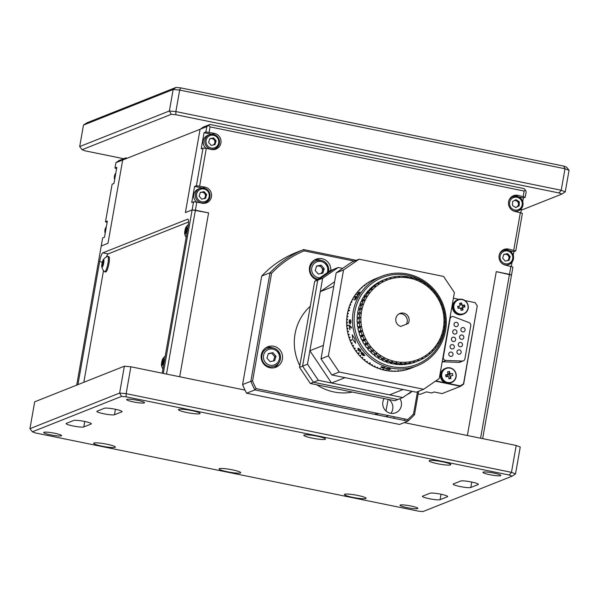 <?xml version="1.0" encoding="UTF-8"?>
<svg xmlns="http://www.w3.org/2000/svg" width="599" height="599" viewBox="0 0 599 599"><rect width="100%" height="100%" fill="white"/><g stroke="black" fill="none" stroke-linecap="round" stroke-linejoin="round"><path stroke-width="0.9" d="M50.623 434.867A9.075 1.168 10 0 1 43.712 432.485A9.075 1.168 10 0 1 54.674 433.257A9.075 1.168 10 0 1 61.592 435.638A9.075 1.168 10 0 1 50.623 434.867M84.466 421.426A9.075 1.168 10 0 1 91.377 423.807A9.075 1.168 10 0 1 91.145 424.01L83.778 426.937A9.075 1.168 10 0 1 73.947 426.144A9.075 1.168 10 0 1 66.13 423.583A9.075 1.168 10 0 1 66.362 423.381L73.729 420.453A9.075 1.168 10 0 1 84.466 421.426M489.847 474.7A9.075 1.168 10 0 1 482.936 472.319A9.075 1.168 10 0 1 493.898 473.09A9.075 1.168 10 0 1 500.816 475.471A9.075 1.168 10 0 1 489.847 474.7M471.48 481.993A9.075 1.168 10 0 1 478.391 484.374A9.075 1.168 10 0 1 478.167 484.576L470.792 487.504A9.075 1.168 10 0 1 460.96 486.702A9.075 1.168 10 0 1 453.144 484.149A9.075 1.168 10 0 1 453.376 483.947L460.743 481.019A9.075 1.168 10 0 1 471.48 481.993M440.767 494.182A9.075 1.168 10 0 1 447.685 496.564A9.075 1.168 10 0 1 447.453 496.766L440.085 499.693A9.075 1.168 10 0 1 430.254 498.9A9.075 1.168 10 0 1 422.43 496.339A9.075 1.168 10 0 1 422.662 496.137L430.037 493.209A9.075 1.168 10 0 1 440.767 494.182M115.18 409.237A9.075 1.168 10 0 1 122.091 411.618A9.075 1.168 10 0 1 121.859 411.82L114.491 414.74A9.075 1.168 10 0 1 104.66 413.946A9.075 1.168 10 0 1 96.843 411.386A9.075 1.168 10 0 1 97.068 411.184L104.443 408.256A9.075 1.168 10 0 1 115.18 409.237M133.54 401.944A9.075 1.168 10 0 1 126.629 399.563A9.075 1.168 10 0 1 137.598 400.334A9.075 1.168 10 0 1 144.509 402.715A9.075 1.168 10 0 1 133.54 401.944M406.923 507.623A9.075 1.168 10 0 1 400.012 505.242A9.075 1.168 10 0 1 410.981 506.013A9.075 1.168 10 0 1 417.892 508.394A9.075 1.168 10 0 1 406.923 507.623M442.466 461.777A11.007 1.415 -170 0 0 429.176 460.841A11.007 1.415 -170 0 0 437.555 463.723A11.007 1.415 -170 0 0 450.845 464.659A11.007 1.415 -170 0 0 442.466 461.777M317.103 436.177A11.007 1.415 -170 0 0 303.805 435.241A11.007 1.415 -170 0 0 312.184 438.124A11.007 1.415 -170 0 0 325.482 439.06A11.007 1.415 -170 0 0 317.103 436.177M191.732 410.577A11.007 1.415 -170 0 0 178.442 409.641A11.007 1.415 -170 0 0 186.821 412.524A11.007 1.415 -170 0 0 200.111 413.46A11.007 1.415 -170 0 0 191.732 410.577M106.974 444.226A11.007 1.415 -170 0 0 93.676 443.29A11.007 1.415 -170 0 0 102.055 446.18A11.007 1.415 -170 0 0 115.352 447.116A11.007 1.415 -170 0 0 106.974 444.226M232.337 469.826A11.007 1.415 -170 0 0 219.047 468.89A11.007 1.415 -170 0 0 227.425 471.78A11.007 1.415 -170 0 0 240.716 472.716A11.007 1.415 -170 0 0 232.337 469.826M357.7 495.425A11.007 1.415 -170 0 0 344.41 494.489A11.007 1.415 -170 0 0 352.789 497.38A11.007 1.415 -170 0 0 366.079 498.316A11.007 1.415 -170 0 0 357.7 495.425M29.95 428.674L119.628 393.064L126.134 393.655L126.142 396.808L121.537 396.396L32.368 431.797L29.95 428.674L34.69 401.809L124.367 366.199L130.874 366.79L245.021 390.099L179.7 376.764L208.594 212.885L192.144 209.89L193.567 201.833L196.816 202.125L195.401 210.189L208.594 212.885L179.7 376.764L166.5 374.068L195.401 210.189L192.144 209.89L185.391 212.578L192.144 209.89L163.31 373.417M523.212 196.412L524.155 191.036L525.405 190.085L526.184 191.822L525.233 197.198L517.933 195.334A8.251 8.012 68.3 0 0 508.514 204.094A8.251 8.012 68.3 0 0 515.088 211.454L522.395 213.311L515.761 250.929L508.461 249.064A8.251 8.012 68.3 0 0 499.034 257.825A8.251 8.012 68.3 0 0 505.616 265.185L512.916 267.049L511.501 275.106L496.279 271.632L467.377 435.51L404.19 422.602L516.211 445.476L520.254 447.041L515.522 473.906L512.152 476.16L509.292 475.052L126.142 396.808M121.537 396.396L119.628 393.064L124.367 366.199M130.874 366.79L126.134 393.655L511.471 472.341L516.211 445.476M509.292 475.052L511.471 472.341L515.522 473.906M32.368 431.797L35.236 432.905L418.387 511.142L422.984 511.561L512.152 476.16M83.478 125.094L79.689 146.583L169.367 110.98L175.874 111.571L179.663 90.075L173.156 89.483L83.478 125.094L86.848 122.84L176.016 87.439L180.613 87.858L563.764 166.095L566.632 167.203L569.05 170.326L564.999 168.761L179.663 90.075L180.613 87.858M563.764 166.095L564.999 168.761L561.211 190.257L565.261 191.822L561.892 194.069L559.032 192.96L561.211 190.257L175.874 111.571L175.881 114.723L171.277 114.304L169.367 110.98L173.156 89.483L176.016 87.439M569.05 170.326L565.261 191.822M171.277 114.304L82.108 149.705L79.689 146.583M82.108 149.705L84.976 150.813L123.664 158.713M521.227 210.212L561.892 194.069M559.032 192.96L175.881 114.723M115.921 162.703L119.036 160.554L125.79 157.874L122.683 160.015L115.921 162.703L114.978 168.072L116.82 167.346L113.975 183.459L112.133 184.192L105.499 221.802L107.109 222.424M200.073 129.294L185.391 212.578L200.073 129.294L203.188 127.145L209.942 124.465L206.827 126.606L122.683 160.015L107.992 243.299L101.238 245.987L102.661 237.923L104.503 237.197L107.348 221.076L105.499 221.802M388.07 399.361L386.018 411.011L388.07 399.361M114.978 168.072L116.58 168.693M125.79 157.874L127.31 158.181M196.816 202.125L202.095 203.203A8.251 8.012 68.3 0 0 211.44 196.764A8.251 8.012 68.3 0 0 204.94 187.09L196.405 185.712L194.563 186.446L201.998 187.966M206.296 148.395L211.574 149.473A8.251 8.012 68.3 0 0 220.911 143.034A8.251 8.012 68.3 0 0 214.412 133.352L205.884 131.982L204.042 132.716L201.197 148.837L203.039 148.103L206.296 148.395L199.662 186.012M214.771 149.465A8.251 8.012 68.3 0 0 216.756 147.728M205.292 203.196A8.251 8.012 68.3 0 0 207.284 201.459M194.563 186.446L191.725 202.567L193.567 201.833M205.405 194.39A4.814 4.672 -111.7 0 1 205.704 195.529M196.405 185.712L203.039 148.103M211.469 134.228L204.042 132.716M215.183 141.798A4.814 4.672 68.3 0 0 214.876 140.66M505.444 249.948A8.251 8.012 68.3 0 0 502.808 250.045M514.915 196.217A8.251 8.012 68.3 0 0 512.28 196.315M522.74 201.638L523.391 197.925L518.906 197.011M521.542 208.415L520.793 212.697M517.948 201.773A4.814 4.672 -111.7 0 1 518.479 202.859M513.74 250.142L520.366 212.533M513.268 255.369L513.92 251.655L515.761 250.929M513.92 251.655L509.435 250.741M511.314 266.428L512.07 262.145M509.225 257.503A4.814 4.672 68.3 0 0 506.821 253.939M482.667 438.625L511.501 275.106L509.472 274.32L480.578 438.206L467.377 435.51L496.279 271.632L509.472 274.32L510.895 266.263M261.83 356.113A4.537 4.403 68.3 0 0 261.119 356.412M264.451 364.798A4.537 4.403 68.3 0 0 265.17 364.529M310.08 268.547A4.537 4.403 68.3 0 0 309.376 268.846M312.7 277.232A4.537 4.403 68.3 0 0 313.427 276.97M375.378 414.515L375.648 412.996M394.127 416.769L393.857 418.289M524.155 191.036L210.084 126.906L209.133 132.274M525.405 190.085L524.02 188.595L209.942 124.465M210.084 126.906L208.692 125.416M205.884 131.982L206.827 126.606M514.241 200.628A3.437 3.339 -111.7 0 1 518.038 202.372L518.038 202.372A3.437 3.339 -111.7 0 1 515.462 207.366M523.391 197.925L525.233 197.198M188.086 219.256L187.652 219.174A8.251 1.677 101.5 0 1 187.884 219.144A8.251 1.677 101.5 0 1 188.071 226.497L162.209 373.192M188.558 221.989L108.164 253.901A8.251 1.677 -78.5 0 0 106.382 256.964M187.652 219.174L102.886 252.823L108.164 253.901M102.309 262.167L99.629 261.613A8.251 1.677 101.5 0 1 102.886 252.823M103.507 270.613L83.815 382.304M99.629 261.613L77.93 384.633M122.683 160.015L107.992 243.299L101.238 245.987L76.702 385.127M418.177 393.887L420.303 394.322L426.443 391.881L431.722 392.959L434.178 391.986L442.099 393.603L460.526 386.288L463.641 384.139L477.246 306.029M448.239 374.293L447.857 376.472M463.02 307.474L461.642 307.819L463.079 307.324A13.717 0.569 -12 0 1 464.936 306.973A13.492 8.7 80 0 0 464.517 304.981A13.717 0.569 168 0 0 462.66 305.34A1.857 1.804 68.3 0 0 462.039 304.913A13.717 3.242 -101.4 0 0 461.529 302.959A13.492 6.342 -18.8 0 0 460.564 303.131A13.492 6.342 -18.8 0 0 459.59 303.349A13.717 3.242 78.6 0 1 460.099 305.31A1.857 1.804 68.3 0 0 459.703 305.932A13.717 0.569 168 0 0 457.673 306.359A13.492 2.988 -102.5 0 0 458.093 308.35A13.717 0.569 -12 0 1 460.122 307.923A1.857 1.804 68.3 0 0 460.743 308.343A13.717 3.242 78.6 0 1 461.08 310.372A13.492 5.339 174.6 0 0 462.061 310.192A13.492 5.339 174.6 0 0 463.02 309.983A13.717 3.242 -101.4 0 0 462.683 307.953L461.694 308.365M460.526 386.288L435.428 381.159L459.867 386.153L463.529 383.779L477.268 305.872L475.104 302.645L465.019 300.586M462.331 309.136A3.437 3.339 68.3 0 0 462.698 308.051M462.742 307.444A3.437 3.339 68.3 0 0 459.777 304.03M449.108 378.86A3.437 3.339 68.3 0 0 450.62 376.554M450.059 374.023A3.437 3.339 68.3 0 0 449.729 373.611M384.154 398.56A9.629 9.344 68.3 0 0 395.654 412.778A9.629 9.344 68.3 0 0 399.922 398.702M376.187 413.108A9.629 9.344 68.3 0 0 378.291 415.114M385.666 416.619A9.629 9.344 68.3 0 0 387.051 416.193L388.496 415.624M390.885 413.317A9.629 9.344 68.3 0 0 388.916 399.533M330.79 270.434A11.007 10.685 68.3 0 0 316.032 259.217A11.007 10.685 68.3 0 0 316.916 279.845M261.284 354.855A11.007 10.685 68.3 0 0 275.899 367.239A11.007 10.685 68.3 0 0 278.587 348.625A11.007 10.685 68.3 0 0 261.284 354.855M274.447 367.696A11.007 10.685 68.3 0 0 278.528 363.391M407.47 394.329A11.007 10.685 68.3 0 0 411.91 391.304M299.822 365.637A49.515 48.07 -111.7 0 1 295.052 333.913A49.515 48.07 -111.7 0 1 310.289 306.276M314.677 281.388L299.515 367.359L302.592 366.139L317.747 280.167L314.677 281.388L330.244 270.651L333.314 269.43L317.747 280.167L333.314 269.43L338.225 267.483L322.659 278.221L317.747 280.167L302.592 366.139L313.419 382.267L310.349 383.487L394.801 400.731L397.878 399.511L313.419 382.267L302.592 366.139L307.504 364.185L318.331 380.313L313.419 382.267L397.878 399.511L402.79 397.564L411.872 391.297M299.515 367.359L310.349 383.487M347.615 391.095L330.012 387.501M352.459 392.083A49.515 48.07 -111.7 0 1 316.849 384.813M272.328 347.779A11.007 10.685 68.3 0 0 266.413 347.45M320.577 260.213A11.007 10.685 68.3 0 0 314.662 259.884M418.634 391.267L414.501 414.71L413.557 413.916L417.473 391.731M414.501 414.71A101.785 98.805 -111.7 0 1 407.852 421.149L407.754 419.555A100.407 97.465 68.3 0 0 413.557 413.916M354.256 261.112L304.09 250.869A100.407 97.465 68.3 0 0 271.557 273.316L252.561 381.046A100.407 97.465 68.3 0 0 256.05 388.571L407.754 419.555M252.561 381.046L250.869 381.293A101.785 98.805 -111.7 0 0 254.867 389.912L246.571 393.199L399.563 424.444L407.852 421.149L254.867 389.912L256.05 388.571M271.557 273.316L270.007 272.762A101.785 98.805 -111.7 0 1 303.626 249.566L356.263 260.318M246.571 393.199A101.785 98.805 -111.7 0 1 242.573 384.588L250.869 381.293L270.007 272.762L261.711 276.057A101.785 98.805 -111.7 0 1 295.337 252.86L303.626 249.566L304.09 250.869M405.224 419.038A101.785 98.805 -111.7 0 1 403.936 420.348M242.573 384.588L261.711 276.057M399.915 313.449A6.881 6.679 -111.7 0 1 408.196 323.482L400.746 326.433A6.881 6.679 -111.7 0 1 399.907 313.449A6.881 6.679 -111.7 0 1 399.915 313.449M436.439 347.001L435.286 346.551A42.641 41.391 68.3 0 0 437.772 342.957L438.243 344.395A44.012 42.724 -111.7 0 1 436.439 347.001L435.473 347.39M433.564 350.46L432.441 349.861A42.641 41.391 68.3 0 0 435.286 346.551L435.623 348.064A44.012 42.724 -111.7 0 1 433.564 350.46L432.568 350.857M430.337 353.59L429.273 352.833A42.641 41.391 68.3 0 0 432.441 349.861L432.635 351.426A44.012 42.724 -111.7 0 1 430.337 353.59L429.303 354.002M426.802 356.345L425.807 355.447A42.641 41.391 68.3 0 0 429.273 352.833L429.318 354.451A44.012 42.724 -111.7 0 1 426.802 356.345L425.717 356.772M422.999 358.704L422.085 357.678A42.641 41.391 68.3 0 0 425.807 355.447L425.694 357.086A44.012 42.724 -111.7 0 1 422.999 358.704L421.846 359.16M417.728 361.122A44.012 42.724 -111.7 0 1 414.748 362.125L412.591 362.979A44.012 42.724 68.3 0 0 415.579 361.976L417.728 361.122L418.147 359.482A42.641 41.391 68.3 0 0 422.085 357.678L421.816 359.325A44.012 42.724 -111.7 0 1 418.963 360.635L418.147 359.482A42.641 41.391 68.3 0 1 414.036 360.86L413.46 362.477A44.012 42.724 -111.7 0 1 410.39 363.151L408.241 364.005A44.012 42.724 68.3 0 0 411.311 363.331L413.46 362.477M403.793 364.551A44.012 42.724 68.3 0 0 406.923 364.214L409.072 363.361A44.012 42.724 -111.7 0 1 405.942 363.698L403.793 364.551L403.494 364.214M399.308 364.626A44.012 42.724 68.3 0 0 402.461 364.626L404.61 363.773A44.012 42.724 -111.7 0 1 401.457 363.773L399.308 364.626L398.964 364.162M394.823 364.222A44.012 42.724 68.3 0 0 397.968 364.559L400.117 363.705A44.012 42.724 -111.7 0 1 396.972 363.368L394.823 364.222L394.471 363.623M390.398 363.338A44.012 42.724 68.3 0 0 393.498 364.005L395.654 363.151A44.012 42.724 -111.7 0 1 392.547 362.485L390.398 363.338L389.762 361.968M386.085 361.991A44.012 42.724 68.3 0 0 389.103 362.987L391.252 362.133A44.012 42.724 -111.7 0 1 388.234 361.137L386.085 361.991L385.599 360.591M381.915 360.194A44.012 42.724 68.3 0 0 384.828 361.504L386.976 360.65A44.012 42.724 -111.7 0 1 384.064 359.34L381.915 360.194L381.585 358.786M377.947 357.962A44.012 42.724 68.3 0 0 380.717 359.572L382.866 358.719A44.012 42.724 -111.7 0 1 380.095 357.109L377.947 357.962L377.774 356.57M374.218 355.327A44.012 42.724 68.3 0 0 376.816 357.221L378.965 356.368A44.012 42.724 -111.7 0 1 376.374 354.473L374.218 355.327L374.203 353.957M370.774 352.309A44.012 42.724 68.3 0 0 373.17 354.466L375.318 353.612A44.012 42.724 -111.7 0 1 372.93 351.456L370.774 352.309L370.916 350.984L373.679 349.883L371.964 350.49A44.012 42.724 -111.7 0 1 369.8 348.094L367.651 348.947A44.012 42.724 68.3 0 0 369.815 351.343L371.964 350.49M364.881 345.279A44.012 42.724 68.3 0 0 366.79 347.884L368.939 347.031A44.012 42.724 -111.7 0 1 367.03 344.425L364.881 345.279L365.308 344.081L368.071 342.987L366.281 343.279A44.012 42.724 -111.7 0 1 364.649 340.487L362.5 341.34A44.012 42.724 68.3 0 0 364.132 344.133L366.281 343.279M364.132 344.133L365.308 344.081M361.863 340.127L364.012 339.274A44.012 42.724 -111.7 0 1 362.672 336.324L360.523 337.177A44.012 42.724 68.3 0 0 361.863 340.127L363.054 340.232L362.5 341.34M358.981 332.834A44.012 42.724 68.3 0 0 360.021 335.904L362.17 335.051A44.012 42.724 -111.7 0 1 361.13 331.981L358.981 332.834L359.767 331.943L362.537 330.85L360.755 330.663A44.012 42.724 -111.7 0 1 360.036 327.511L357.888 328.364A44.012 42.724 68.3 0 0 358.606 331.517L360.755 330.663M360.021 335.904L361.197 336.174L363.967 335.081L362.17 335.051M357.259 323.812A44.012 42.724 68.3 0 0 357.648 327.017L359.804 326.163A44.012 42.724 -111.7 0 1 359.407 322.958L357.259 323.812L360.995 322.082L359.31 321.596A44.012 42.724 -111.7 0 1 359.243 318.368L357.094 319.222A44.012 42.724 68.3 0 0 357.161 322.449L359.31 321.596M357.401 314.647A44.012 42.724 68.3 0 0 357.131 317.859L359.288 317.006A44.012 42.724 -111.7 0 1 359.55 313.794L357.401 314.647M358.172 310.147A44.012 42.724 68.3 0 0 357.581 313.299L359.729 312.446A44.012 42.724 -111.7 0 1 360.321 309.294L358.172 310.147M359.407 305.76A44.012 42.724 68.3 0 0 358.494 308.829L360.643 307.976A44.012 42.724 -111.7 0 1 361.556 304.906L359.407 305.76M361.077 301.537A44.012 42.724 68.3 0 0 359.857 304.487L362.006 303.633A44.012 42.724 -111.7 0 1 363.234 300.683L361.077 301.537M363.181 297.531A44.012 42.724 68.3 0 0 361.661 300.324L363.81 299.47A44.012 42.724 -111.7 0 1 365.33 296.677L363.181 297.531M365.69 293.772A44.012 42.724 68.3 0 0 363.885 296.385L366.034 295.532A44.012 42.724 -111.7 0 1 367.838 292.918L365.69 293.772M368.572 290.313A44.012 42.724 68.3 0 0 366.506 292.709L368.655 291.855A44.012 42.724 -111.7 0 1 370.721 289.459L368.572 290.313M366.506 292.709L366.655 293.39M371.799 287.191A44.012 42.724 68.3 0 0 369.493 289.347L371.642 288.493A44.012 42.724 -111.7 0 1 373.948 286.337L371.799 287.191M375.333 284.435A44.012 42.724 68.3 0 0 372.818 286.329L374.967 285.476A44.012 42.724 -111.7 0 1 377.482 283.582L375.333 284.435M379.137 282.077A44.012 42.724 68.3 0 0 376.434 283.686L378.583 282.833A44.012 42.724 -111.7 0 1 381.286 281.223L379.137 282.077M383.173 280.145A44.012 42.724 68.3 0 0 380.313 281.455L382.462 280.602A44.012 42.724 -111.7 0 1 385.322 279.291L383.173 280.145M444.735 326.126L443.627 326.47L444.548 327.473A44.012 42.724 -111.7 0 1 443.956 330.633L442.811 330.813L443.642 331.951A44.012 42.724 -111.7 0 1 442.728 335.021L441.553 335.043L442.272 336.294A44.012 42.724 -111.7 0 1 441.051 339.236L439.868 339.109L440.467 340.457A44.012 42.724 -111.7 0 1 438.947 343.249L437.772 342.957A42.641 41.391 68.3 0 0 439.868 339.109A42.641 41.391 68.3 0 0 441.553 335.043A42.641 41.391 68.3 0 0 442.811 330.813A42.641 41.391 68.3 0 0 443.627 326.47A42.641 41.391 68.3 0 0 443.986 322.045A42.641 41.391 68.3 0 0 443.896 317.597A42.641 41.391 68.3 0 0 443.357 313.18A42.641 41.391 68.3 0 0 442.361 308.829A42.641 41.391 68.3 0 0 440.931 304.606A42.641 41.391 68.3 0 0 439.082 300.541A42.641 41.391 68.3 0 0 436.828 296.692A42.641 41.391 68.3 0 0 434.2 293.098A42.641 41.391 68.3 0 0 431.22 289.796A42.641 41.391 68.3 0 0 427.926 286.824A42.641 41.391 68.3 0 0 424.354 284.211A42.641 41.391 68.3 0 0 420.543 281.987A42.641 41.391 68.3 0 0 416.53 280.182A42.641 41.391 68.3 0 0 412.367 278.812A42.641 41.391 68.3 0 0 408.091 277.891A42.641 41.391 68.3 0 0 403.756 277.427A42.641 41.391 68.3 0 0 399.413 277.427A42.641 41.391 68.3 0 0 395.093 277.891A42.641 41.391 68.3 0 0 390.855 278.82A42.641 41.391 68.3 0 0 386.752 280.197L385.322 279.291L386.557 278.797A44.012 42.724 -111.7 0 1 389.537 277.801L390.855 278.82L390.818 277.449A44.012 42.724 -111.7 0 1 393.895 276.775L395.093 277.891L395.205 276.558A44.012 42.724 -111.7 0 1 398.342 276.221L399.413 277.427L399.668 276.154A44.012 42.724 -111.7 0 1 402.827 276.146L403.756 277.427L404.16 276.221A44.012 42.724 -111.7 0 1 407.305 276.558L408.091 277.891L408.63 276.768A44.012 42.724 -111.7 0 1 411.73 277.442L412.367 278.812L413.025 277.794A44.012 42.724 -111.7 0 1 416.05 278.79L416.53 280.182L417.308 279.276A44.012 42.724 -111.7 0 1 420.213 280.587L420.543 281.987L421.419 281.208A44.012 42.724 -111.7 0 1 424.182 282.818L424.354 284.211L425.32 283.559A44.012 42.724 -111.7 0 1 427.911 285.453L427.926 286.824L428.966 286.315A44.012 42.724 -111.7 0 1 431.355 288.471L431.22 289.796L432.321 289.437A44.012 42.724 -111.7 0 1 434.477 291.833L434.2 293.098L435.338 292.889A44.012 42.724 -111.7 0 1 437.248 295.502L436.828 296.692L437.996 296.647A44.012 42.724 -111.7 0 1 439.636 299.44L439.082 300.541L440.265 300.653A44.012 42.724 -111.7 0 1 441.605 303.596L440.931 304.606L442.114 304.876A44.012 42.724 -111.7 0 1 443.148 307.938L442.361 308.829L443.522 309.256A44.012 42.724 -111.7 0 1 444.241 312.416L443.357 313.18L444.48 313.764A44.012 42.724 -111.7 0 1 444.877 316.968L443.896 317.597L444.975 318.331A44.012 42.724 -111.7 0 1 445.042 321.558L443.986 322.045L444.997 322.921A44.012 42.724 -111.7 0 1 444.735 326.126L443.694 326.537M389.672 277.906L390.818 277.449M394.127 276.993L395.205 276.558M398.642 276.558L399.668 276.154M412.067 278.168L413.025 277.794M416.35 279.658L417.308 279.276M420.453 281.59L421.419 281.208M424.324 283.956L425.32 283.559M427.926 286.726L428.966 286.315M443.956 330.633L442.961 331.022M442.728 335.021L441.762 335.403M441.051 339.236L440.093 339.618M438.947 343.249L437.989 343.631M411.73 277.442L409.806 278.206M407.657 277.157L408.63 276.768M405.171 277.524L405.156 277.412A44.012 42.724 68.3 0 0 403.823 277.24M407.305 276.558L405.156 277.412M403.164 276.618L404.16 276.221M381.286 281.223L382.813 282.009A42.641 41.391 68.3 0 1 386.752 280.197L386.557 278.797M377.482 283.582L379.092 284.233A42.641 41.391 68.3 0 1 382.813 282.009L382.462 280.602M373.948 286.337L375.625 286.846A42.641 41.391 68.3 0 1 379.092 284.233L378.583 282.833M370.721 289.459L372.451 289.819A42.641 41.391 68.3 0 1 375.625 286.846L374.967 285.476M372.818 286.329L372.825 286.779M367.838 292.918L369.613 293.128A42.641 41.391 68.3 0 1 372.451 289.819L371.642 288.493M369.493 289.347L369.568 289.916M365.33 296.677L367.127 296.722A42.641 41.391 68.3 0 1 369.613 293.128L368.655 291.855M363.234 300.683L365.031 300.571A42.641 41.391 68.3 0 1 367.127 296.722L366.034 295.532M363.885 296.385L364.364 297.823M361.556 304.906L363.346 304.636A42.641 41.391 68.3 0 1 365.031 300.571L363.81 299.47M361.661 300.324L362.268 301.671M360.321 309.294L362.088 308.867A42.641 41.391 68.3 0 1 363.346 304.636L362.006 303.633M359.857 304.487L360.583 305.737M359.55 313.794L361.272 313.217A42.641 41.391 68.3 0 1 362.088 308.867L360.643 307.976M358.494 308.829L359.325 309.96M357.131 317.859L358.142 318.735L360.905 317.635A42.641 41.391 68.3 0 1 361.272 313.217L359.729 312.446M357.581 313.299L358.509 314.31M359.243 318.368L360.905 317.635L359.288 317.006M358.142 318.735L357.094 319.222M360.905 317.635A42.641 41.391 68.3 0 0 360.995 322.082A42.641 41.391 68.3 0 0 361.541 326.5L359.804 326.163M357.161 322.449L358.232 323.175M359.407 322.958L360.995 322.082M357.648 327.017L358.779 327.601L361.541 326.5A42.641 41.391 68.3 0 0 362.537 330.85A42.641 41.391 68.3 0 0 363.967 335.081A42.641 41.391 68.3 0 0 365.817 339.139L364.012 339.274M360.036 327.511L361.541 326.5M358.779 327.601L357.888 328.364M358.606 331.517L359.767 331.943M361.13 331.981L362.537 330.85M362.672 336.324L363.967 335.081M361.197 336.174L360.523 337.177M363.054 340.232L365.817 339.139A42.641 41.391 68.3 0 0 368.071 342.987A42.641 41.391 68.3 0 0 370.699 346.581L368.939 347.031M364.649 340.487L365.817 339.139M367.03 344.425L368.071 342.987M366.79 347.884L370.699 346.581A42.641 41.391 68.3 0 0 373.679 349.883A42.641 41.391 68.3 0 0 376.966 352.856L375.318 353.612M369.8 348.094L370.699 346.581M367.936 347.682L367.651 348.947M369.815 351.343L370.916 350.984M372.93 351.456L373.679 349.883M376.374 354.473L376.966 352.856A42.641 41.391 68.3 0 0 380.545 355.469L378.965 356.368M380.095 357.109L380.545 355.469A42.641 41.391 68.3 0 0 384.356 357.693L382.866 358.719M384.064 359.34L384.356 357.693A42.641 41.391 68.3 0 0 388.362 359.497L386.976 360.65M388.234 361.137L388.362 359.497A42.641 41.391 68.3 0 0 392.525 360.868L391.252 362.133M392.547 362.485L392.525 360.868A42.641 41.391 68.3 0 0 396.8 361.789L395.654 363.151M396.972 363.368L396.8 361.789A42.641 41.391 68.3 0 0 401.135 362.253L400.117 363.705M401.457 363.773L401.135 362.253A42.641 41.391 68.3 0 0 405.486 362.253L404.61 363.773M405.942 363.698L405.486 362.253A42.641 41.391 68.3 0 0 409.798 361.789L409.072 363.361M410.39 363.151L409.798 361.789A42.641 41.391 68.3 0 0 414.036 360.86L414.748 362.125M416.814 361.489L418.963 360.635M364.739 355.544L363.69 353.807L361.706 352.369L362.073 353.56L361.062 352.953L361.811 354.563L363.563 355.731L363.249 354.863L364.701 355.589M389.32 368.625L386.033 368.475L387.321 369.351L389.971 369.486L386.864 368.625L390.69 369.149L389.32 368.625M417.144 365.802A48.145 46.729 -111.7 0 1 355.911 338.225A48.145 46.729 -111.7 0 1 381.615 276.319A48.145 46.729 -111.7 0 1 442.841 303.895A48.145 46.729 -111.7 0 1 417.144 365.802L413.834 367.112M384.161 367.224L381.174 366.865L381.046 367.404L385.277 368.235L384.161 367.224M359.37 351.096L360.987 351.688L360.396 349.741L358.195 348.311L357.82 349.165L358.502 350.49L360.995 351.74M354.773 338.675L355.619 343.22L352.751 339.476L352.287 334.781L354.773 338.675M413.198 367.322A48.145 46.729 -111.7 0 1 412.936 367.434A48.145 46.729 -111.7 0 1 412.778 367.531A48.145 46.729 -111.7 0 1 412.456 367.666L410.981 368.25A48.145 46.729 -111.7 0 1 408.72 369.059L409.641 368.692A48.145 46.729 -111.7 0 1 409.132 368.857L408.211 369.224A48.145 46.729 -111.7 0 1 405.897 369.882L406.818 369.516A48.145 46.729 -111.7 0 1 406.302 369.65L405.381 370.01A48.145 46.729 -111.7 0 1 403.03 370.526L403.951 370.16A48.145 46.729 -111.7 0 1 403.426 370.257L402.506 370.624A48.145 46.729 -111.7 0 1 400.125 370.983L401.053 370.616A48.145 46.729 -111.7 0 1 400.521 370.676L399.593 371.043A48.145 46.729 -111.7 0 1 397.197 371.245L398.672 370.661A48.145 46.729 -111.7 0 1 398.14 370.691L396.665 371.275A48.145 46.729 -111.7 0 1 394.254 371.328L395.175 370.961A48.145 46.729 -111.7 0 1 394.636 370.953L393.715 371.32A48.145 46.729 -111.7 0 1 391.304 371.215L392.225 370.848A48.145 46.729 -111.7 0 1 391.694 370.811L390.773 371.178A48.145 46.729 -111.7 0 1 388.369 370.916L389.29 370.549A48.145 46.729 -111.7 0 1 388.758 370.474L387.838 370.841A48.145 46.729 -111.7 0 1 385.449 370.429L386.37 370.062A48.145 46.729 -111.7 0 1 385.838 369.957L384.917 370.324A48.145 46.729 -111.7 0 1 382.559 369.755L384.034 369.171A48.145 46.729 -111.7 0 1 383.517 369.029L382.042 369.613A48.145 46.729 -111.7 0 1 379.721 368.902L380.642 368.535A48.145 46.729 -111.7 0 1 380.125 368.363L379.204 368.729A48.145 46.729 -111.7 0 1 376.928 367.868L377.849 367.501A48.145 46.729 -111.7 0 1 377.355 367.292L376.427 367.659A48.145 46.729 -111.7 0 1 374.21 366.655L375.131 366.288A48.145 46.729 -111.7 0 1 374.645 366.049L373.724 366.416A48.145 46.729 -111.7 0 1 371.56 365.278L372.481 364.911A48.145 46.729 -111.7 0 1 372.009 364.641L371.088 365.008A48.145 46.729 -111.7 0 1 368.999 363.728L370.474 363.144A48.145 46.729 -111.7 0 1 370.017 362.844L368.542 363.428A48.145 46.729 -111.7 0 1 366.536 362.021L367.457 361.654A48.145 46.729 -111.7 0 1 367.022 361.332L366.101 361.699A48.145 46.729 -111.7 0 1 364.185 360.164L365.105 359.797A48.145 46.729 -111.7 0 1 364.686 359.445L363.765 359.812A48.145 46.729 -111.7 0 1 361.938 358.157L362.859 357.79A48.145 46.729 -111.7 0 1 362.47 357.416L361.549 357.783A48.145 46.729 -111.7 0 1 359.827 356.016L360.748 355.649A48.145 46.729 -111.7 0 1 360.373 355.252L359.452 355.611A48.145 46.729 -111.7 0 1 357.843 353.747L359.318 353.163A48.145 46.729 -111.7 0 1 358.973 352.736L357.498 353.32A48.145 46.729 -111.7 0 1 356.001 351.358L356.922 350.992A48.145 46.729 -111.7 0 1 356.6 350.542L355.679 350.909A48.145 46.729 -111.7 0 1 354.308 348.858L355.229 348.491A48.145 46.729 -111.7 0 1 354.937 348.026L354.016 348.393A48.145 46.729 -111.7 0 1 352.766 346.259L353.687 345.893A48.145 46.729 -111.7 0 1 353.425 345.406L352.504 345.773A48.145 46.729 -111.7 0 1 351.388 343.564L352.309 343.197A48.145 46.729 -111.7 0 1 352.077 342.703L351.156 343.07A48.145 46.729 -111.7 0 1 350.175 340.794L351.65 340.21A48.145 46.729 -111.7 0 1 351.553 339.955A48.145 46.729 -111.7 0 1 351.448 339.7L349.973 340.284A48.145 46.729 -111.7 0 1 349.135 337.956L350.056 337.589A48.145 46.729 -111.7 0 1 349.891 337.065L348.97 337.432A48.145 46.729 -111.7 0 1 348.274 335.058L349.195 334.691A48.145 46.729 -111.7 0 1 349.052 334.16L348.131 334.527A48.145 46.729 -111.7 0 1 347.585 332.116L348.506 331.749A48.145 46.729 -111.7 0 1 348.401 331.21L347.48 331.576A48.145 46.729 -111.7 0 1 347.083 329.136L348.004 328.769A48.145 46.729 -111.7 0 1 347.929 328.23L347.008 328.596A48.145 46.729 -111.7 0 1 346.761 326.141L348.236 325.549A48.145 46.729 -111.7 0 1 348.191 325.002L346.716 325.586L347.278 325.931M412.606 367.599L411.476 368.056M357.461 337.611A46.767 45.397 68.3 0 0 416.867 364.432A46.767 45.397 68.3 0 0 441.905 304.262A46.767 45.397 68.3 0 0 382.506 277.442A46.767 45.397 68.3 0 0 357.461 337.611M351.725 327.975L349.809 326.058A47.868 46.467 68.3 0 0 349.883 326.732M349.599 326.2A47.868 46.467 -111.7 0 1 349.531 325.467M349.254 325.302A48.145 46.729 68.3 0 0 349.794 329.667L350.011 329.577A48.145 46.729 -111.7 0 1 349.539 326.073L351.463 327.99A48.145 46.729 -111.7 0 1 351.343 327.136L349.457 325.294M363.024 354.937L362.769 354.076L361.759 353.612M362.807 352.931L362.373 353.013M361.264 352.781L362.283 353.388L361.908 352.197M364.843 355.454L363.458 354.683L363.773 355.559M377.774 277.914L375.566 278.834A48.145 46.729 -111.7 0 1 377.879 277.801L377.662 277.891A48.145 46.729 68.3 0 0 374.719 279.231L377.774 277.914M387.486 368.512L386.729 368.752M386.497 368.842L385.898 368.542M389.934 369.254L389.208 369.306M387.044 368.318L388.684 368.617M382.656 369.373L382.559 369.755M348.206 325.182L347.255 325.564M346.716 325.586A48.145 46.729 -111.7 0 1 346.619 323.123L347.54 322.756A48.145 46.729 -111.7 0 1 347.54 322.21L346.619 322.576L347.54 322.427M347.607 319.462L346.701 319.567L347.622 319.2A48.145 46.729 -111.7 0 0 347.592 319.746L346.671 320.113A48.145 46.729 -111.7 0 0 346.619 322.576M348.274 313.584L347.413 313.606L348.333 313.24A48.145 46.729 -111.7 0 0 348.244 313.779L347.323 314.146A48.145 46.729 -111.7 0 0 346.963 316.572L347.884 316.212A48.145 46.729 -111.7 0 0 347.824 316.751L346.903 317.118A48.145 46.729 -111.7 0 0 346.701 319.567M347.413 313.606A48.145 46.729 -111.7 0 1 347.922 311.21L349.389 310.626A48.145 46.729 -111.7 0 1 349.524 310.095L348.049 310.679L349.427 310.477M348.049 310.679A48.145 46.729 -111.7 0 1 348.7 308.32L349.621 307.953A48.145 46.729 -111.7 0 1 349.779 307.437L348.858 307.804L349.644 307.864M351.463 302.465L351.007 302.24L351.927 301.874A48.145 46.729 -111.7 0 0 351.703 302.368L350.782 302.735A48.145 46.729 -111.7 0 0 349.846 304.981L350.767 304.621A48.145 46.729 -111.7 0 0 350.572 305.123L349.651 305.49A48.145 46.729 -111.7 0 0 348.858 307.804M350.752 321.588L350.041 323.243L349.247 322.232L349.996 320.57L350.947 321.573M350.31 323.228L350.894 322.606M350.902 320.794L350.378 320.517M349.397 321.184L350.363 319.671M349.06 322.277L350.086 324.096L350.947 321.536L350.011 319.709L349.247 320.682L349.247 322.269M385.337 367.966L384.124 368.1M381.234 366.603L381.046 367.404M383.944 367.292L384.468 367.996L382.484 367.906L381.967 367.165L383.974 367.165M384.835 367.516L384.468 367.996M382.447 366.79L381.773 367.262M359.759 348.97L358.561 349.075M360.568 350.962L360.785 350.333M358.711 350.318L358.03 348.992L358.404 348.131M351.007 302.24A48.145 46.729 -111.7 0 1 352.085 300.054L353.006 299.687A48.145 46.729 -111.7 0 1 353.26 299.215L352.339 299.582A48.145 46.729 -111.7 0 1 353.545 297.471L355.02 296.887A48.145 46.729 -111.7 0 1 355.304 296.43L353.829 297.014A48.145 46.729 -111.7 0 1 355.162 294.985L356.083 294.626A48.145 46.729 -111.7 0 1 356.398 294.184L355.477 294.551A48.145 46.729 -111.7 0 1 356.937 292.619L357.858 292.252A48.145 46.729 -111.7 0 1 358.195 291.833L357.274 292.2A48.145 46.729 -111.7 0 1 358.853 290.365L359.774 290.006A48.145 46.729 -111.7 0 1 360.134 289.609L359.213 289.976A48.145 46.729 -111.7 0 1 360.905 288.246L361.826 287.887A48.145 46.729 -111.7 0 1 362.215 287.513L361.294 287.879A48.145 46.729 -111.7 0 1 363.084 286.27L364.559 285.686A48.145 46.729 -111.7 0 1 364.971 285.341L363.496 285.925A48.145 46.729 -111.7 0 1 365.39 284.435L366.311 284.068A48.145 46.729 -111.7 0 1 366.738 283.754L365.817 284.121A48.145 46.729 -111.7 0 1 367.801 282.758L368.722 282.391A48.145 46.729 -111.7 0 1 369.171 282.099L368.25 282.466A48.145 46.729 -111.7 0 1 370.317 281.238L371.238 280.871A48.145 46.729 -111.7 0 1 371.702 280.609L370.781 280.976A48.145 46.729 -111.7 0 1 372.922 279.883L373.843 279.516A48.145 46.729 -111.7 0 1 374.323 279.291L373.402 279.658A48.145 46.729 -111.7 0 1 375.61 278.7L377.078 278.116A48.145 46.729 -111.7 0 1 377.25 278.048L381.615 276.319M359.415 293.375L359.744 292.005L358.599 292.829L357.528 294.116L357.289 295.539L359.415 293.375M354.915 298.339L354.833 300.039L356.772 297.658L357.161 296.131L355.065 299.418L355.057 298.354L356.3 296.542L354.915 298.339M362.567 354.249L362.964 355.117L361.998 354.488L361.616 353.605L362.567 354.249M363.503 353.882L364.042 355.012L362.777 354.189L362.253 353.028L363.503 353.882M359.235 293.428L357.738 294.835L357.7 294.072L359.235 292.679L359.235 293.428M354.593 300.099L354.735 299.358M355.701 299.328L355.694 298.152L357.348 296.303M354.952 299.433L355.379 299.186M356.525 296.692L355.746 297.793M356.742 296.857L355.604 299.328M387.396 369.246L386.572 368.797L389.155 369.336L387.396 369.246M360.194 349.801L360.254 351.186L358.711 350.437L358.674 349.022L360.194 349.801M357.932 294.221L358.239 294.858M358.823 292.978L360.134 292.102M357.513 295.689L357.76 294.266M358.015 353.118L359.205 353.028M356.195 350.707L356.839 350.879M354.518 348.191L355.17 348.401M328.387 355.896L339.214 372.024L331.846 374.952L321.019 358.823L328.387 355.896L343.549 269.924L336.174 272.852L321.019 358.823M339.214 372.024L423.673 389.268L439.239 378.531L454.394 292.559L443.567 276.438L359.108 259.187L343.549 269.924M331.846 374.952L416.305 392.195L423.673 389.268M336.174 272.852L351.74 262.115L359.108 259.187M331.524 383.008L389.59 394.868L403.105 389.5L345.039 377.647L331.524 383.008L309.87 350.752L323.385 345.391L333.808 286.285L320.293 291.653L334.601 281.777M320.293 291.653L309.87 350.752M402.79 397.564L318.331 380.313M307.504 364.185L322.659 278.221M338.225 267.483L342.65 268.382M406.354 324.209A6.881 6.679 68.3 0 0 399.016 313.883M455.225 329.764A2.201 2.134 68.3 0 0 452.717 332.093A2.201 2.134 68.3 0 0 455.659 333.957A2.201 2.134 68.3 0 0 455.225 329.764M456.543 322.322A2.201 2.134 68.3 0 0 454.027 324.658A2.201 2.134 68.3 0 0 456.97 326.515A2.201 2.134 68.3 0 0 456.543 322.322M453.226 316.601A2.748 2.673 68.3 0 0 450.111 318.75L443.342 357.169A2.748 2.673 68.3 0 0 445.941 360.448L462.241 361.032A2.748 2.673 68.3 0 0 464.921 358.831L470.762 325.714A2.748 2.673 68.3 0 0 469.017 322.614L453.645 316.729A2.748 2.673 68.3 0 0 453.226 316.601M453.915 337.2A2.201 2.134 68.3 0 0 451.399 339.536A2.201 2.134 68.3 0 0 454.349 341.4A2.201 2.134 68.3 0 0 453.915 337.2M452.604 344.642A2.201 2.134 68.3 0 0 450.089 346.978A2.201 2.134 68.3 0 0 453.039 348.843A2.201 2.134 68.3 0 0 452.604 344.642M451.294 352.085A2.201 2.134 68.3 0 0 448.778 354.421A2.201 2.134 68.3 0 0 451.721 356.278A2.201 2.134 68.3 0 0 451.294 352.085M463.379 327.571A2.201 2.134 68.3 0 0 460.871 329.907A2.201 2.134 68.3 0 0 463.813 331.764A2.201 2.134 68.3 0 0 463.379 327.571M462.069 335.013A2.201 2.134 68.3 0 0 459.553 337.349A2.201 2.134 68.3 0 0 462.503 339.206A2.201 2.134 68.3 0 0 462.069 335.013M460.758 342.456A2.201 2.134 68.3 0 0 458.242 344.792A2.201 2.134 68.3 0 0 461.185 346.649A2.201 2.134 68.3 0 0 460.758 342.456M459.44 349.898A2.201 2.134 68.3 0 0 456.932 352.234A2.201 2.134 68.3 0 0 459.875 354.091A2.201 2.134 68.3 0 0 459.44 349.898M442.197 361.751A2.748 2.673 68.3 0 0 442.564 361.789L458.864 362.373A2.748 2.673 68.3 0 0 459.92 362.193L463.297 360.853M435.802 380.904L445.169 382.813M447.955 383.382L460.421 385.928M459.051 299.365L453.398 298.212M463.963 307.16A4.126 4.006 68.3 0 0 463.409 305.191M461.687 303.536A4.126 4.006 68.3 0 0 460.496 303.146M510.7 197.588A7.562 7.345 -111.7 0 1 511.261 197.341L512.879 196.697A7.562 7.345 -111.7 0 1 522.133 200.238A7.562 7.345 -111.7 0 1 512.826 210.623M508.873 200.665A7.562 7.345 -111.7 0 1 512.879 196.697C516.81 195.499 519.902 196.682 522.163 200.231C524.005 204.91 522.77 208.422 518.457 210.758L516.847 211.402A7.562 7.345 -111.7 0 1 516.076 211.657M512.504 205.472L512.587 201.519L515.979 199.684L519.288 201.803L519.206 205.757L515.814 207.591L512.504 205.472M515.282 200.066L518.494 202.125L519.288 201.803M518.494 202.125L518.405 206.071L519.206 205.757M518.405 206.071L515.717 207.531M501.228 251.325A7.562 7.345 -111.7 0 1 501.79 251.071L503.4 250.427A7.562 7.345 -111.7 0 1 513.395 256.013A7.562 7.345 -111.7 0 1 503.347 264.354M499.394 254.395A7.562 7.345 -111.7 0 1 503.4 250.427C508.371 249.169 511.711 251.026 513.425 255.99C513.979 259.951 512.497 262.789 508.985 264.488L507.375 265.132A7.562 7.345 -111.7 0 1 506.604 265.387M503.819 254.388L507.6 253.624L510.206 256.604L509.03 260.348L505.242 261.112L502.643 258.132L503.819 254.388M503.766 254.553L507.6 253.624M508.281 260.498L509.405 256.926L510.206 256.604M503.669 254.867A3.437 3.339 -111.7 0 1 508.903 257.023A3.437 3.339 -111.7 0 1 507.271 260.7M206.191 148.387A7.562 7.345 -111.7 0 1 207.748 135.359L209.358 134.723A7.562 7.345 -111.7 0 1 219.354 140.301A7.562 7.345 -111.7 0 1 214.944 148.784A7.562 7.345 -111.7 0 1 204.94 143.198A7.562 7.345 -111.7 0 1 209.358 134.723C214.33 133.465 217.669 135.314 219.384 140.286C219.938 144.247 218.455 147.077 214.944 148.784L213.326 149.421A7.562 7.345 -111.7 0 1 212.742 149.623M208.594 142.42L209.777 138.676L213.558 137.92L216.164 140.9L214.981 144.636L211.2 145.4L208.594 142.42M209.725 138.848L213.558 137.92M212.757 138.234L215.363 141.214L216.164 140.9M215.363 141.214L214.24 144.786M209.628 139.155A3.437 3.339 -111.7 0 1 214.854 141.319A3.437 3.339 -111.7 0 1 213.229 144.995M196.719 202.118A7.562 7.345 -111.7 0 1 198.269 189.089L199.886 188.453A7.562 7.345 -111.7 0 1 209.882 194.031A7.562 7.345 -111.7 0 1 205.464 202.514A7.562 7.345 -111.7 0 1 195.469 196.936A7.562 7.345 -111.7 0 1 199.886 188.453C204.851 187.195 208.19 189.044 209.905 194.016C210.459 197.977 208.984 200.807 205.464 202.514L203.855 203.151A7.562 7.345 -111.7 0 1 203.271 203.353M199.123 196.15L200.298 192.414L204.087 191.65L206.685 194.63L205.509 198.374L201.728 199.13L199.123 196.15M200.246 192.578L204.087 191.65M203.286 191.965L205.891 194.945L206.685 194.63M205.891 194.945L204.761 198.524M200.156 192.885A3.437 3.339 -111.7 0 1 205.382 195.049A3.437 3.339 -111.7 0 1 203.757 198.726M317.919 279.149A9.629 9.344 -111.7 0 1 315.868 260.767A9.629 9.344 -111.7 0 1 328.581 267.843M315.186 270.508L316.601 266.016L321.139 265.102L324.261 268.681L322.846 273.166L318.309 274.08L315.186 270.508M324.261 268.681L323.033 269.168L319.911 265.589L321.139 265.102M323.033 269.168L321.7 273.399M328.589 267.865A9.629 9.344 -111.7 0 1 328.626 271.766M316.444 266.503A4.126 4.006 -111.7 0 1 322.427 269.288A4.126 4.006 -111.7 0 1 320.615 273.623M280.339 355.432A9.629 9.344 -111.7 0 1 274.716 366.229A9.629 9.344 -111.7 0 1 261.995 359.123A9.629 9.344 -111.7 0 1 267.611 348.326A9.629 9.344 -111.7 0 1 280.332 355.402M274.597 360.733L270.059 361.646L266.937 358.067L268.352 353.582L272.889 352.661L276.012 356.24L274.597 360.733M268.27 353.837L271.661 353.155L274.784 356.727L276.012 356.24M274.784 356.727L273.451 360.965M271.661 353.155L272.889 352.661M453.937 308.223A7.36 7.143 68.3 0 0 462.465 314.003A7.36 7.143 68.3 0 0 467.954 305.4A7.36 7.143 68.3 0 0 459.418 299.62A7.36 7.143 68.3 0 0 453.937 308.223M468.133 305.37A7.705 7.48 68.3 0 0 457.958 299.702L457.104 300.047A7.705 7.48 68.3 0 0 452.612 308.68A7.705 7.48 68.3 0 0 462.787 314.363L463.648 314.026A7.705 7.48 68.3 0 0 468.141 305.385C466.411 300.316 463.012 298.429 457.958 299.702A7.705 7.48 68.3 0 0 453.465 308.343A7.705 7.48 68.3 0 0 463.648 314.026C467.22 312.289 468.725 309.406 468.156 305.378M460.182 308.56L461.612 308.268L463.02 309.983M459.253 306.029L459.141 306.126A1.527 1.483 68.3 0 0 459.044 306.269L459.703 305.932M457.673 306.359L458.752 306.329L459.134 308.133M462.683 307.953A1.857 1.804 68.3 0 0 463.079 307.324M447.341 368.123A7.36 7.143 68.3 0 0 441.852 376.726A7.36 7.143 68.3 0 0 450.388 382.506A7.36 7.143 68.3 0 0 455.869 373.903A7.36 7.143 68.3 0 0 447.341 368.123M445.02 368.55A7.705 7.48 68.3 0 0 440.527 377.19A7.705 7.48 68.3 0 0 450.71 382.873L451.564 382.529A7.705 7.48 68.3 0 0 456.056 373.896A7.705 7.48 68.3 0 0 445.881 368.213A7.705 7.48 68.3 0 0 441.388 376.846A7.705 7.48 68.3 0 0 451.564 382.529C455.135 380.799 456.64 377.917 456.079 373.881C454.334 368.819 450.935 366.932 445.881 368.213L445.02 368.55M450.935 375.985L449.856 376.269L449.437 374.278L452.44 373.491A13.492 8.7 80 0 1 452.859 375.476A13.717 0.569 -12 0 0 451.002 375.835A1.857 1.804 68.3 0 1 450.605 376.464A13.717 3.242 -101.4 0 1 450.935 378.493A13.492 5.339 174.6 0 1 449.984 378.695A13.492 5.339 174.6 0 1 449.003 378.882A13.717 3.242 78.6 0 0 448.666 376.853A1.857 1.804 68.3 0 1 448.045 376.434A13.717 0.569 -12 0 0 446.015 376.853A13.492 2.988 -102.5 0 1 445.589 374.869L447.618 374.442A13.717 0.569 168 0 0 445.589 374.869M449.452 371.462L448.995 374.24L449.961 373.424A13.717 3.242 -101.4 0 0 449.452 371.462A13.492 6.342 -18.8 0 0 448.486 371.642A13.492 6.342 -18.8 0 0 447.513 371.859A13.717 3.242 78.6 0 1 448.022 373.813A1.857 1.804 68.3 0 0 447.618 374.442M452.44 373.491A13.717 0.569 168 0 0 450.583 373.843L449.437 374.278M448.936 373.941L447.505 374.225M446.674 374.839L447.056 376.636M450.583 373.843A1.857 1.804 68.3 0 0 449.961 373.424M184.881 230.817A3.923 0.794 -78.5 0 0 184.709 233.85A3.923 0.794 -78.5 0 0 185.578 233.685A3.923 0.794 -78.5 0 0 186.633 230.128A3.923 0.794 -78.5 0 0 186.124 226.954A3.923 0.794 -78.5 0 0 184.881 230.817M185.877 227.927L186.589 227.642L186.469 230.188L185.638 233.018L184.934 233.303L185.877 227.927L186.566 228.069M186.237 230.997L185.054 230.757M161.67 362.462A3.923 0.794 -78.5 0 0 161.498 365.487A3.923 0.794 -78.5 0 0 162.366 365.323A3.923 0.794 -78.5 0 0 163.422 361.766A3.923 0.794 -78.5 0 0 162.906 358.599A3.923 0.794 -78.5 0 0 161.67 362.462M163.025 362.635L161.842 362.395L162.666 359.565L163.377 359.288L162.426 364.656L161.723 364.941L161.842 362.395M101.793 266.772A9.217 9.217 0 0 0 104.436 271.654A7.839 1.587 -78.5 0 0 104.623 271.759A7.839 1.587 -78.5 0 0 104.84 271.736A7.839 1.587 -78.5 0 0 107.94 263.38A7.839 1.587 -78.5 0 0 107.76 256.394A7.839 1.587 -78.5 0 0 107.55 256.417A7.839 1.587 -78.5 0 0 107.543 256.424A9.217 9.217 0 0 0 103.2 259.876A3.923 0.794 -78.5 0 0 101.965 263.74A3.923 0.794 -78.5 0 0 101.793 266.772A3.923 0.794 -78.5 0 0 102.654 266.607A3.923 0.794 -78.5 0 0 103.717 263.043A3.923 0.794 -78.5 0 0 103.2 259.876M104.623 271.759L105.626 271.961A7.839 1.587 -78.5 0 0 105.843 271.939A7.839 1.587 -78.5 0 0 108.853 264.092A7.839 1.587 -78.5 0 0 108.763 256.604L107.76 256.394M102.961 260.85L103.664 260.565L103.552 263.111L102.721 265.941L102.01 266.218L102.961 260.85L103.649 260.992M103.313 263.919L102.13 263.672M91.145 424.01L91.235 423.538M478.167 484.576L478.249 484.104M447.453 496.766L447.535 496.294M121.859 411.82L121.941 411.348M114.491 414.74L115.45 409.289M440.085 499.693L441.044 494.242M470.792 487.504L471.757 482.045M83.778 426.937L84.736 421.486M202.776 187.944L204.94 187.09M212.248 134.213L214.412 133.352M506.297 249.925L508.461 249.064M515.769 196.195L517.933 195.334M462.241 361.032L458.864 362.373M445.941 360.448L442.564 361.789M521.482 200.62A6.537 6.342 68.3 0 0 512.834 197.872A6.537 6.342 68.3 0 0 510.318 206.655A6.537 6.342 68.3 0 0 518.959 209.403A6.537 6.342 68.3 0 0 521.482 200.62M512.647 256.117A6.537 6.342 68.3 0 0 505.069 250.981A6.537 6.342 68.3 0 0 500.202 258.626A6.537 6.342 68.3 0 0 507.78 263.755A6.537 6.342 68.3 0 0 512.647 256.117M115.824 172.991A7.562 7.345 68.3 0 0 114.641 179.685M105.154 233.483L106.352 226.707A7.562 7.345 68.3 0 0 105.169 233.415M218.605 140.406A6.537 6.342 68.3 0 0 211.028 135.277A6.537 6.342 68.3 0 0 206.153 142.914A6.537 6.342 68.3 0 0 213.731 148.043A6.537 6.342 68.3 0 0 218.605 140.406M209.126 194.136A6.537 6.342 68.3 0 0 201.549 189.007A6.537 6.342 68.3 0 0 196.682 196.644A6.537 6.342 68.3 0 0 204.259 201.773A6.537 6.342 68.3 0 0 209.126 194.136M327.219 272.74A8.251 8.012 68.3 0 0 318.017 261.523A8.251 8.012 68.3 0 0 319.859 277.816M279.336 355.574A8.251 8.012 68.3 0 0 269.76 349.09A8.251 8.012 68.3 0 0 263.612 358.741A8.251 8.012 68.3 0 0 273.181 365.218A8.251 8.012 68.3 0 0 279.336 355.574M448.951 374.008L446.689 374.907M412.778 367.531L413.737 367.157M451.736 316.736L450.014 317.418M114.634 179.752L115.824 172.976M328.656 271.744L328.626 267.843C326.448 261.523 322.195 259.165 315.868 260.767M274.716 366.229C279.194 364.05 281.081 360.448 280.369 355.409C278.198 349.09 273.945 346.731 267.611 348.326M184.709 233.85A9.217 9.217 0 0 0 186.162 237.324M188.356 224.64A9.217 9.217 0 0 0 186.124 226.954M161.498 365.487A9.217 9.217 0 0 0 162.95 368.969M165.197 356.248A9.217 9.217 0 0 0 162.906 358.599"/></g></svg>
